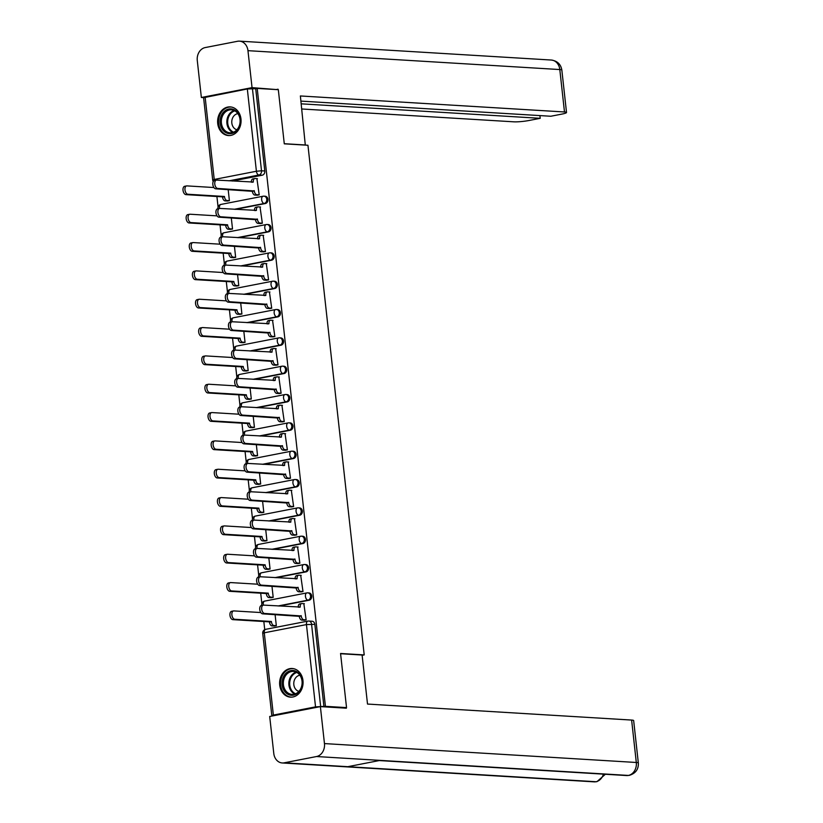 <?xml version="1.0" encoding="UTF-8"?>
<svg xmlns="http://www.w3.org/2000/svg" width="823" height="823" viewBox="0 0 823 823"><rect width="100%" height="100%" fill="white"/><g stroke="black" fill="none" stroke-linecap="round" stroke-linejoin="round"><path stroke-width="1.23" d="M235.378 209.371L265.345 203.538A3.683 3.004 -86.5 0 0 267.928 199.32A3.683 3.004 -86.5 0 0 265.171 196.234L263.998 196.162A3.683 3.004 93.5 0 1 266.755 199.259A3.683 3.004 93.5 0 1 264.183 203.466L234.216 209.299M238.516 237.703L268.473 231.87A3.683 3.004 -86.5 0 0 271.055 227.662A3.683 3.004 -86.5 0 0 268.298 224.566L267.125 224.494A3.683 3.004 93.5 0 1 269.893 227.59A3.683 3.004 93.5 0 1 267.31 231.798L237.343 237.631M241.643 266.035L271.6 260.202A3.683 3.004 -86.5 0 0 274.182 255.994A3.683 3.004 -86.5 0 0 271.425 252.898L270.253 252.826A3.683 3.004 93.5 0 1 273.02 255.922A3.683 3.004 93.5 0 1 270.438 260.14L240.47 265.963M244.77 294.367L274.728 288.544A3.683 3.004 -86.5 0 0 277.31 284.326A3.683 3.004 -86.5 0 0 274.553 281.229L273.39 281.168A3.683 3.004 93.5 0 1 276.147 284.254A3.683 3.004 93.5 0 1 273.565 288.472L243.598 294.305M247.898 322.709L277.855 316.876A3.683 3.004 -86.5 0 0 280.437 312.658A3.683 3.004 -86.5 0 0 277.68 309.571L276.518 309.499A3.683 3.004 93.5 0 1 279.275 312.596A3.683 3.004 93.5 0 1 276.693 316.804L246.725 322.637M251.025 351.04L280.982 345.207A3.683 3.004 -86.5 0 0 283.565 341A3.683 3.004 -86.5 0 0 280.808 337.903L279.645 337.831A3.683 3.004 93.5 0 1 282.402 340.928A3.683 3.004 93.5 0 1 279.82 345.135L249.853 350.968M254.153 379.372L284.11 373.539A3.683 3.004 -86.5 0 0 286.692 369.332A3.683 3.004 -86.5 0 0 283.935 366.235L282.773 366.163A3.683 3.004 93.5 0 1 285.53 369.26A3.683 3.004 93.5 0 1 282.947 373.477L252.98 379.3M257.28 407.704L287.248 401.881A3.683 3.004 -86.5 0 0 289.819 397.663A3.683 3.004 -86.5 0 0 287.062 394.567L285.9 394.505A3.683 3.004 93.5 0 1 288.657 397.591A3.683 3.004 93.5 0 1 286.075 401.809L256.118 407.642M260.407 436.046L290.375 430.213A3.683 3.004 -86.5 0 0 292.947 425.995A3.683 3.004 -86.5 0 0 290.19 422.909L289.027 422.837A3.683 3.004 93.5 0 1 291.784 425.933A3.683 3.004 93.5 0 1 289.202 430.141L259.245 435.974M263.535 464.378L293.502 458.545A3.683 3.004 -86.5 0 0 296.074 454.337A3.683 3.004 -86.5 0 0 293.317 451.241L292.155 451.169A3.683 3.004 93.5 0 1 294.912 454.265A3.683 3.004 93.5 0 1 292.33 458.473L262.372 464.306M266.662 492.71L296.63 486.877A3.683 3.004 -86.5 0 0 299.212 482.669A3.683 3.004 -86.5 0 0 296.445 479.572L295.282 479.5A3.683 3.004 93.5 0 1 298.039 482.597A3.683 3.004 93.5 0 1 295.457 486.815L265.5 492.638M269.79 521.041L299.757 515.219A3.683 3.004 -86.5 0 0 302.339 511.001A3.683 3.004 -86.5 0 0 299.572 507.904L298.41 507.842A3.683 3.004 93.5 0 1 301.167 510.929A3.683 3.004 93.5 0 1 298.584 515.147L268.627 520.98M272.917 549.383L302.885 543.55A3.683 3.004 -86.5 0 0 305.467 539.332A3.683 3.004 -86.5 0 0 302.71 536.246L301.537 536.174A3.683 3.004 93.5 0 1 304.294 539.271A3.683 3.004 93.5 0 1 301.712 543.478L271.755 549.311M276.044 577.715L306.012 571.882A3.683 3.004 -86.5 0 0 308.594 567.675A3.683 3.004 -86.5 0 0 305.837 564.578L304.664 564.506A3.683 3.004 93.5 0 1 307.421 567.603A3.683 3.004 93.5 0 1 304.849 571.81L274.882 577.643M279.172 606.047L309.139 600.214A3.683 3.004 -86.5 0 0 311.722 596.006A3.683 3.004 -86.5 0 0 308.964 592.91L307.792 592.838A3.683 3.004 93.5 0 1 310.549 595.934A3.683 3.004 93.5 0 1 307.977 600.142L278.009 605.975M279.717 685.086A14.351 11.717 -86.5 0 0 290.468 697.153A14.351 11.717 -86.5 0 0 302.967 680.559A14.351 11.717 -86.5 0 0 292.206 668.492A14.351 11.717 -86.5 0 0 279.717 685.086M217.714 123.481A14.351 11.717 -86.5 0 0 228.475 135.548A14.351 11.717 -86.5 0 0 240.964 118.965A14.351 11.717 -86.5 0 0 230.203 106.897A14.351 11.717 -86.5 0 0 217.714 123.481M216.912 196.502L218.064 206.984M220.039 224.844L221.192 235.316M223.167 253.175L224.329 263.658M226.294 281.507L227.457 291.99M229.422 309.839L230.584 320.322M232.549 338.181L233.711 348.654M235.676 366.513L236.839 376.996M238.804 394.845L239.966 405.328M241.941 423.176L243.094 433.659M245.069 451.518L246.221 461.991M248.196 479.85L249.348 490.333M251.324 508.182L252.476 518.665M254.451 536.514L255.603 546.997M257.578 564.856L258.731 575.328M260.706 593.188L261.858 603.67M263.833 621.519L264.728 629.646M205.143 97.176L214.227 179.455L212.684 179.98L203.6 97.711L247.322 88.966L255.716 88.709L264.8 170.989A3.683 3.004 93.5 0 1 262.218 175.206L232.251 181.039M346.534 707.605L340.557 653.483L364.208 654.913L307.946 145.26L284.285 143.83L278.318 89.697L257.208 88.421L325.424 706.329L346.534 707.605L344.189 708.058M255.716 88.709L257.208 88.421M325.424 706.329L315.538 706.875L273.359 715.074L271.816 715.609L273.092 715.825M303.882 620.213L306.135 619.914L303.831 603.66M270.942 597.683L273.195 597.375L271.971 586.264M300.755 591.881L303.008 591.572L300.704 575.328M267.814 569.351L270.067 569.043L268.843 557.922M297.628 563.549L299.881 563.241L297.576 546.997M264.687 541.02L266.94 540.711L265.716 529.59M294.5 535.217L296.753 534.909L294.449 518.665M261.56 512.678L263.813 512.379L262.588 501.258M291.373 506.886L293.626 506.577L291.321 490.323M258.432 484.346L260.685 484.037L259.461 472.927M288.245 478.544L290.498 478.245L288.194 461.991M255.305 456.014L257.558 455.705L256.334 444.585M285.118 450.212L287.371 449.903L285.056 433.659M252.177 427.682L254.43 427.374L253.196 416.253M281.991 421.88L284.244 421.571L281.929 405.328M249.05 399.34L251.303 399.042L250.069 387.921M278.863 393.548L281.116 393.24L278.802 376.985M245.923 371.008L248.176 370.7L246.941 359.589M275.736 365.206L277.989 364.908L275.674 348.654M242.795 342.677L245.048 342.368L243.814 331.247M272.608 336.874L274.851 336.566L272.547 320.322M239.668 314.345L241.911 314.036L240.686 302.915M269.481 308.543L271.724 308.234L269.419 291.99M236.54 286.003L238.783 285.704L237.559 274.584M266.354 280.211L268.596 279.902L266.292 263.648M233.413 257.671L235.656 257.373L234.432 246.252M263.226 251.869L265.469 251.571L263.165 235.316M230.286 229.339L232.528 229.031L231.304 217.92M260.089 223.537L262.342 223.228L260.037 206.984M227.148 201.007L229.401 200.699L228.177 189.578M256.961 195.205L259.214 194.897L256.91 178.653M362.13 655.314L364.208 654.913M274.08 626.015L276.322 625.717L275.098 614.596M323.933 706.618L314.849 624.338A3.683 3.004 -86.5 0 0 312.092 621.242L308.8 621.046A3.683 3.004 93.5 0 1 311.557 624.143L320.641 706.422M304.345 603.691L301.969 603.547A3.683 2.078 79 0 0 301.66 603.568A3.683 2.078 79 0 0 300.241 607.055L263.679 605.111A4.228 2.387 79 0 0 263.329 605.131A4.228 2.387 79 0 0 261.745 609.442A4.228 2.387 79 0 0 264.605 613.464L301.228 615.954A3.683 2.078 79 0 0 303.749 619.719L301.815 620.089A3.683 2.078 -101 0 1 299.294 616.334L262.671 613.845A4.228 2.387 -101 0 1 259.801 609.822A4.228 2.387 -101 0 1 261.395 605.512L263.329 605.131M304.407 620.254L301.815 620.089M298.286 607.209A3.683 2.078 -101 0 1 299.726 603.948A3.683 2.078 -101 0 1 300.025 603.928M306.135 619.863L303.749 619.719M301.197 615.686L299.263 616.057M274.594 626.046L272.001 625.892A3.683 2.078 -101 0 1 269.481 622.137L271.415 621.756A3.683 2.078 79 0 0 273.936 625.521L276.322 625.665M260.829 612.549L233.866 610.913A4.228 2.387 79 0 0 233.526 610.933A4.228 2.387 79 0 0 231.932 615.244A4.228 2.387 79 0 0 234.792 619.266L271.384 621.478M269.45 621.859L232.858 619.647A4.228 2.387 -101 0 1 229.998 615.625A4.228 2.387 -101 0 1 231.582 611.314L233.526 610.933M301.218 575.359L298.842 575.215A3.683 2.078 79 0 0 298.533 575.236A3.683 2.078 79 0 0 297.113 578.723L260.552 576.779A4.228 2.387 79 0 0 260.202 576.8A4.228 2.387 79 0 0 258.617 581.11A4.228 2.387 79 0 0 261.477 585.132L298.101 587.622A3.683 2.078 79 0 0 300.621 591.377L298.687 591.758A3.683 2.078 -101 0 1 296.167 587.992L259.533 585.503A4.228 2.387 -101 0 1 256.673 581.48A4.228 2.387 -101 0 1 258.268 577.17L260.202 576.8A3.683 2.078 79 0 1 260.14 576.265A3.683 2.078 79 0 1 261.56 572.777A3.683 3.683 0 0 0 258.648 577.098M301.28 591.912L298.687 591.758M295.159 578.867A3.683 2.078 -101 0 1 296.599 575.616A3.683 2.078 -101 0 1 296.897 575.596M303.008 591.521L300.621 591.377M298.07 587.344L296.136 587.725M298.091 547.028L295.714 546.884A3.683 2.078 79 0 0 295.406 546.904A3.683 2.078 79 0 0 293.986 550.381L257.424 548.437A4.228 2.387 79 0 0 257.074 548.468A4.228 2.387 79 0 0 255.49 552.778A4.228 2.387 79 0 0 258.35 556.801L294.973 559.29A3.683 2.078 79 0 0 297.494 563.045L295.56 563.426A3.683 2.078 -101 0 1 293.029 559.661L256.406 557.171A4.228 2.387 -101 0 1 253.546 553.149A4.228 2.387 -101 0 1 255.14 548.838L257.074 548.468A3.683 2.078 79 0 1 257.013 547.923A3.683 2.078 79 0 1 258.432 544.445A3.683 3.683 0 0 0 255.521 548.766M298.152 563.58L295.56 563.426M292.031 550.536A3.683 2.078 -101 0 1 293.472 547.274A3.683 2.078 -101 0 1 293.77 547.254M299.87 563.189L297.494 563.045M294.943 559.012L293.009 559.393M340.578 653.719L362.099 655.026L367.511 704.066L631.622 720.063A11.038 1.317 -6.3 0 1 633.659 720.588L638.339 763.003A11.038 1.317 -6.3 0 0 636.302 762.479L631.622 720.063M284.182 762.828L347.82 766.686L380.164 760.39L316.526 756.532L284.182 762.828A11.316 9.238 -86.5 0 1 282.258 762.962A11.316 9.238 -86.5 0 1 273.781 753.446L269.697 716.483L320.384 706.618L346.37 708.192L346.308 707.646M316.526 756.532A11.316 9.238 -86.5 0 0 324.457 743.581L320.384 706.618M379.29 760.565L626.529 775.544A11.316 9.238 -86.5 0 0 628.371 775.431L629.276 775.369C635.613 773.425 638.638 769.299 638.339 763.003M282.258 762.962L594.103 781.85A11.316 9.238 -86.5 0 0 596.027 781.727L596.963 781.655L605.368 774.258M305.302 145.105L300.374 95.962L564.485 111.969L559.805 69.554L247.96 50.666L252.044 87.629L278.081 89.686M284.274 143.706L305.786 145.002M301.815 108.986L513.809 121.825A11.038 1.317 173.7 0 0 529.117 120.477L540.217 118.317L301.249 103.832M247.96 50.666A11.316 9.238 -86.5 0 0 239.483 41.15A11.316 9.238 -86.5 0 0 237.559 41.273L205.215 47.569A11.316 9.238 -86.5 0 0 197.283 60.521L201.357 97.484L252.044 87.629M300.94 101.116L550.803 116.249L561.914 114.088A11.038 1.317 173.7 0 0 566.522 112.494A11.038 1.317 173.7 0 0 564.485 111.969M539.919 115.59L540.217 118.317M276.127 89.573L278.03 89.203M201.357 97.484L203.651 97.628M293.544 695.137A12.427 10.143 93.5 0 1 282.124 684.829A12.427 10.143 93.5 0 1 290.838 670.611A12.427 10.143 93.5 0 1 302.247 680.919A12.427 10.143 93.5 0 1 293.544 695.137M291.465 671.558A11.501 9.392 -86.5 0 0 283.328 683.532A11.501 9.392 -86.5 0 0 292.021 694.386A11.501 9.392 -86.5 0 0 293.976 694.252A11.501 9.392 -86.5 0 0 302.113 682.277A11.501 9.392 -86.5 0 0 293.42 671.424A11.501 9.392 -86.5 0 0 291.465 671.558M299.881 675.241A8.189 6.687 -86.5 0 0 299.572 675.292A8.189 6.687 -86.5 0 0 293.78 683.162A8.189 6.687 -86.5 0 0 298.903 691.382M293.657 668.688A14.258 11.645 -86.5 0 0 293.05 668.636A14.258 11.645 -86.5 0 0 290.632 668.801A14.258 11.645 -86.5 0 0 280.54 683.646A14.258 11.645 -86.5 0 0 291.332 697.112A14.258 11.645 -86.5 0 0 291.939 697.132M231.541 133.532A12.427 10.143 93.5 0 1 220.122 123.234A12.427 10.143 93.5 0 1 228.835 109.017A12.427 10.143 93.5 0 1 240.254 119.314A12.427 10.143 93.5 0 1 231.541 133.532M229.463 109.953A11.501 9.392 -86.5 0 0 221.325 121.927A11.501 9.392 -86.5 0 0 230.018 132.791A11.501 9.392 -86.5 0 0 231.973 132.657A11.501 9.392 -86.5 0 0 240.11 120.683A11.501 9.392 -86.5 0 0 231.417 109.819A11.501 9.392 -86.5 0 0 229.463 109.953M237.878 113.646A8.189 6.687 -86.5 0 0 237.569 113.687A8.189 6.687 -86.5 0 0 231.777 121.557A8.189 6.687 -86.5 0 0 236.901 129.777M231.654 107.093A14.258 11.645 -86.5 0 0 231.047 107.031A14.258 11.645 -86.5 0 0 228.629 107.196A14.258 11.645 -86.5 0 0 218.537 122.051A14.258 11.645 -86.5 0 0 229.329 135.507A14.258 11.645 -86.5 0 0 229.936 135.528M271.467 597.714L268.874 597.56A3.683 2.078 -101 0 1 266.354 593.795L268.288 593.424A3.683 2.078 79 0 0 270.808 597.179L273.195 597.323M257.702 584.207L230.738 582.581A4.228 2.387 79 0 0 230.399 582.602A4.228 2.387 79 0 0 228.804 586.912A4.228 2.387 79 0 0 231.664 590.935L268.257 593.146M266.323 593.527L229.73 591.305A4.228 2.387 -101 0 1 226.86 587.283A4.228 2.387 -101 0 1 228.455 582.972L230.399 582.602M268.339 569.382L265.747 569.228A3.683 2.078 -101 0 1 263.226 565.463L265.16 565.082A3.683 2.078 79 0 0 267.681 568.847L270.067 568.991M254.574 555.875L227.611 554.239A4.228 2.387 79 0 0 227.261 554.26A4.228 2.387 79 0 0 225.677 558.57A4.228 2.387 79 0 0 228.537 562.593L265.129 564.815M263.195 565.195L226.603 562.973A4.228 2.387 -101 0 1 223.733 558.951A4.228 2.387 -101 0 1 225.327 554.64L227.261 554.26M294.963 518.696L292.577 518.552A3.683 2.078 79 0 0 292.278 518.562A3.683 2.078 79 0 0 290.858 522.049L254.297 520.105A4.228 2.387 79 0 0 253.947 520.126A4.228 2.387 79 0 0 252.363 524.436A4.228 2.387 79 0 0 255.223 528.459L291.846 530.948A3.683 2.078 79 0 0 294.367 534.713L292.432 535.094A3.683 2.078 -101 0 1 289.902 531.329L253.278 528.839A4.228 2.387 -101 0 1 250.418 524.817A4.228 2.387 -101 0 1 252.013 520.506L253.947 520.126A3.683 2.078 79 0 1 253.885 519.591A3.683 2.078 79 0 1 255.305 516.103A3.683 3.683 0 0 0 252.394 520.434M295.015 535.248L292.432 535.094M288.904 522.204A3.683 2.078 -101 0 1 290.344 518.943A3.683 2.078 -101 0 1 290.642 518.922M296.743 534.857L294.367 534.713M291.815 530.681L289.871 531.051M291.836 490.354L289.449 490.21A3.683 2.078 79 0 0 289.151 490.23A3.683 2.078 79 0 0 287.731 493.718L251.169 491.773A4.228 2.387 79 0 0 250.82 491.794A4.228 2.387 79 0 0 249.235 496.104A4.228 2.387 79 0 0 252.095 500.127L288.719 502.616A3.683 2.078 79 0 0 291.239 506.382L289.305 506.752A3.683 2.078 -101 0 1 286.774 502.997L250.151 500.507A4.228 2.387 -101 0 1 247.291 496.485A4.228 2.387 -101 0 1 248.885 492.175L250.82 491.794M291.887 506.917L289.305 506.752M285.776 493.872A3.683 2.078 -101 0 1 287.217 490.611A3.683 2.078 -101 0 1 287.515 490.59M293.616 506.526L291.239 506.382M288.688 502.349L286.743 502.719M288.708 462.022L286.322 461.878A3.683 2.078 79 0 0 286.023 461.898A3.683 2.078 79 0 0 284.604 465.386L248.042 463.442A4.228 2.387 79 0 0 247.692 463.462A4.228 2.387 79 0 0 246.098 467.773A4.228 2.387 79 0 0 248.968 471.795L285.591 474.285A3.683 2.078 79 0 0 288.112 478.04L286.167 478.42A3.683 2.078 -101 0 1 283.647 474.655L247.023 472.165A4.228 2.387 -101 0 1 244.164 468.143A4.228 2.387 -101 0 1 245.758 463.833L247.692 463.462M288.76 478.575L286.167 478.42M282.649 465.53A3.683 2.078 -101 0 1 284.089 462.279A3.683 2.078 -101 0 1 284.388 462.259M290.488 478.184L288.112 478.04M285.56 474.007L283.616 474.387M265.212 541.05L262.619 540.886A3.683 2.078 -101 0 1 260.099 537.131L262.033 536.75A3.683 2.078 79 0 0 264.553 540.516L266.93 540.66M251.447 527.543L224.484 525.907A4.228 2.387 79 0 0 224.134 525.928A4.228 2.387 79 0 0 222.549 530.238A4.228 2.387 79 0 0 225.409 534.261L262.002 536.483M260.068 536.853L223.465 534.641A4.228 2.387 -101 0 1 220.605 530.619A4.228 2.387 -101 0 1 222.2 526.309L224.134 525.928M262.074 512.708L259.492 512.554A3.683 2.078 -101 0 1 256.961 508.799L258.906 508.419A3.683 2.078 79 0 0 261.426 512.184L263.802 512.328M248.309 499.211L221.356 497.576A4.228 2.387 79 0 0 221.006 497.596A4.228 2.387 79 0 0 219.422 501.907A4.228 2.387 79 0 0 222.282 505.929L258.875 508.141M256.941 508.521L220.338 506.31A4.228 2.387 -101 0 1 217.478 502.287A4.228 2.387 -101 0 1 219.072 497.977L221.006 497.596M258.947 484.377L256.365 484.222A3.683 2.078 -101 0 1 253.834 480.457L255.778 480.087A3.683 2.078 79 0 0 258.299 483.842L260.675 483.986M245.182 470.869L218.229 469.244A4.228 2.387 79 0 0 217.879 469.264A4.228 2.387 79 0 0 216.295 473.575A4.228 2.387 79 0 0 219.155 477.597L255.747 479.809M253.803 480.19L217.21 477.968A4.228 2.387 -101 0 1 214.35 473.945A4.228 2.387 -101 0 1 215.945 469.635L217.879 469.264M285.581 433.69L283.194 433.546A3.683 2.078 79 0 0 282.896 433.567A3.683 2.078 79 0 0 281.476 437.044L244.915 435.1A4.228 2.387 79 0 0 244.565 435.13A4.228 2.387 79 0 0 242.97 439.441A4.228 2.387 79 0 0 245.83 443.463L282.464 445.953A3.683 2.078 79 0 0 284.984 449.708L283.04 450.088A3.683 2.078 -101 0 1 280.52 446.323L243.896 443.834A4.228 2.387 -101 0 1 241.036 439.811A4.228 2.387 -101 0 1 242.631 435.501L244.565 435.13A3.683 2.078 79 0 1 244.493 434.585A3.683 2.078 79 0 1 245.912 431.108A3.683 3.683 0 0 0 243.011 435.429M285.632 450.243L283.04 450.088M279.522 437.198A3.683 2.078 -101 0 1 280.962 433.937A3.683 2.078 -101 0 1 281.26 433.916M287.361 449.852L284.984 449.708M282.433 445.675L280.489 446.056M255.819 456.045L253.227 455.891A3.683 2.078 -101 0 1 250.706 452.125L252.651 451.745A3.683 2.078 79 0 0 255.171 455.51L257.548 455.654M242.055 442.537L215.101 440.902A4.228 2.387 79 0 0 214.752 440.933A4.228 2.387 79 0 0 213.157 445.233A4.228 2.387 79 0 0 216.027 449.255L252.62 451.477M250.676 451.858L214.083 449.636A4.228 2.387 -101 0 1 211.223 445.613A4.228 2.387 -101 0 1 212.818 441.303L214.752 440.933M282.454 405.358L280.067 405.214A3.683 2.078 79 0 0 279.769 405.225A3.683 2.078 79 0 0 278.349 408.712L241.787 406.768A4.228 2.387 79 0 0 241.437 406.788A4.228 2.387 79 0 0 239.843 411.099A4.228 2.387 79 0 0 242.703 415.121L279.326 417.611A3.683 2.078 79 0 0 281.857 421.376L279.913 421.757A3.683 2.078 -101 0 1 277.392 417.991L240.769 415.502A4.228 2.387 -101 0 1 237.909 411.479A4.228 2.387 -101 0 1 239.503 407.169L241.437 406.788A3.683 2.078 79 0 1 241.365 406.253A3.683 2.078 79 0 1 242.785 402.766A3.683 3.683 0 0 0 239.884 407.097M282.505 421.911L279.913 421.757M276.394 408.866A3.683 2.078 -101 0 1 277.824 405.605A3.683 2.078 -101 0 1 278.133 405.585M284.233 421.52L281.857 421.376M279.306 417.343L277.361 417.714M252.692 427.713L250.099 427.549A3.683 2.078 -101 0 1 247.579 423.794L249.523 423.413A3.683 2.078 79 0 0 252.044 427.178L254.42 427.322M238.927 414.206L211.974 412.57A4.228 2.387 79 0 0 211.624 412.59A4.228 2.387 79 0 0 210.03 416.901A4.228 2.387 79 0 0 212.9 420.923L249.492 423.145M247.548 423.516L210.955 421.304A4.228 2.387 -101 0 1 208.096 417.282A4.228 2.387 -101 0 1 209.69 412.971L211.624 412.59M279.326 377.016L276.94 376.872A3.683 2.078 79 0 0 276.641 376.893A3.683 2.078 79 0 0 275.221 380.38L238.66 378.436A4.228 2.387 79 0 0 238.31 378.457A4.228 2.387 79 0 0 236.715 382.767A4.228 2.387 79 0 0 239.575 386.789L276.199 389.279A3.683 2.078 79 0 0 278.73 393.044L276.785 393.415A3.683 2.078 -101 0 1 274.265 389.66L237.641 387.17A4.228 2.387 -101 0 1 234.781 383.148A4.228 2.387 -101 0 1 236.376 378.837L238.31 378.457A3.683 2.078 79 0 1 238.238 377.922A3.683 2.078 79 0 1 239.658 374.434A3.683 3.683 0 0 0 236.757 378.765M279.378 393.579L276.785 393.415M273.267 380.535A3.683 2.078 -101 0 1 274.697 377.273A3.683 2.078 -101 0 1 275.005 377.253M281.106 393.188L278.73 393.044M276.168 389.012L274.234 389.382M249.564 399.371L246.972 399.217A3.683 2.078 -101 0 1 244.452 395.462L246.396 395.081A3.683 2.078 79 0 0 248.916 398.846L251.293 398.99M235.8 385.874L208.847 384.238A4.228 2.387 79 0 0 208.497 384.259A4.228 2.387 79 0 0 206.902 388.569A4.228 2.387 79 0 0 209.762 392.592L246.365 394.803M244.421 395.184L207.828 392.972A4.228 2.387 -101 0 1 204.968 388.95A4.228 2.387 -101 0 1 206.563 384.639L208.497 384.259M276.189 348.685L273.812 348.541A3.683 2.078 79 0 0 273.514 348.561A3.683 2.078 79 0 0 272.094 352.049L235.532 350.104A4.228 2.387 79 0 0 235.183 350.125A4.228 2.387 79 0 0 233.588 354.435A4.228 2.387 79 0 0 236.448 358.458L273.071 360.947A3.683 2.078 79 0 0 275.602 364.702L273.658 365.083A3.683 2.078 -101 0 1 271.137 361.318L234.514 358.838A4.228 2.387 -101 0 1 231.654 354.806A4.228 2.387 -101 0 1 233.238 350.505L235.183 350.125A3.683 2.078 79 0 1 235.111 349.59A3.683 2.078 79 0 1 236.53 346.102A3.683 3.683 0 0 0 233.619 350.423M276.25 365.237L273.658 365.083M270.129 352.193A3.683 2.078 -101 0 1 271.569 348.942A3.683 2.078 -101 0 1 271.878 348.921M277.979 364.846L275.602 364.702M273.041 360.669L271.106 361.05M246.437 371.039L243.845 370.885A3.683 2.078 -101 0 1 241.324 367.12L243.258 366.749A3.683 2.078 79 0 0 245.789 370.504L248.165 370.648M232.672 357.532L205.719 355.906A4.228 2.387 79 0 0 205.369 355.927A4.228 2.387 79 0 0 203.775 360.237A4.228 2.387 79 0 0 206.635 364.26L243.238 366.472M241.293 366.852L204.701 364.63A4.228 2.387 -101 0 1 201.841 360.608A4.228 2.387 -101 0 1 203.435 356.297L205.369 355.927M273.061 320.353L270.685 320.209A3.683 2.078 79 0 0 270.386 320.229A3.683 2.078 79 0 0 268.967 323.706L232.405 321.762A4.228 2.387 79 0 0 232.055 321.793A4.228 2.387 79 0 0 230.461 326.103A4.228 2.387 79 0 0 233.321 330.126L269.944 332.615A3.683 2.078 79 0 0 272.464 336.37L270.53 336.751A3.683 2.078 -101 0 1 268.01 332.986L231.386 330.496A4.228 2.387 -101 0 1 228.527 326.474A4.228 2.387 -101 0 1 230.111 322.163L232.055 321.793M273.123 336.905L270.53 336.751M267.002 323.861A3.683 2.078 -101 0 1 268.442 320.6A3.683 2.078 -101 0 1 268.751 320.589M274.851 336.514L272.464 336.37M269.913 332.338L267.979 332.718M243.31 342.707L240.717 342.553A3.683 2.078 -101 0 1 238.197 338.788L240.131 338.407A3.683 2.078 79 0 0 242.662 342.173L245.038 342.317M229.545 329.2L202.592 327.564A4.228 2.387 79 0 0 202.242 327.595A4.228 2.387 79 0 0 200.647 331.906A4.228 2.387 79 0 0 203.507 335.928L240.1 338.14M238.166 338.52L201.573 336.298A4.228 2.387 -101 0 1 198.713 332.276A4.228 2.387 -101 0 1 200.308 327.966L202.242 327.595M269.934 292.021L267.557 291.877A3.683 2.078 79 0 0 267.259 291.898A3.683 2.078 79 0 0 265.839 295.375L229.267 293.43A4.228 2.387 79 0 0 228.928 293.451A4.228 2.387 79 0 0 227.333 297.761A4.228 2.387 79 0 0 230.193 301.784L266.817 304.273A3.683 2.078 79 0 0 269.337 308.039L267.403 308.419A3.683 2.078 -101 0 1 264.883 304.654L228.259 302.164A4.228 2.387 -101 0 1 225.399 298.142A4.228 2.387 -101 0 1 226.983 293.832L228.928 293.451A3.683 2.078 79 0 1 228.856 292.916A3.683 2.078 79 0 1 230.275 289.429A3.683 3.683 0 0 0 227.364 293.76M269.995 308.574L267.403 308.419M263.874 295.529A3.683 2.078 -101 0 1 265.315 292.268A3.683 2.078 -101 0 1 265.623 292.247M271.724 308.183L269.337 308.039M266.786 304.006L264.852 304.387M240.182 314.376L237.59 314.221A3.683 2.078 -101 0 1 235.069 310.456L237.003 310.076A3.683 2.078 79 0 0 239.524 313.841L241.911 313.985M226.418 300.868L199.464 299.233A4.228 2.387 79 0 0 199.115 299.253A4.228 2.387 79 0 0 197.52 303.564A4.228 2.387 79 0 0 200.38 307.586L236.973 309.808M235.039 310.178L198.446 307.967A4.228 2.387 -101 0 1 195.586 303.944A4.228 2.387 -101 0 1 197.17 299.634L199.115 299.253M266.806 263.679L264.43 263.535A3.683 2.078 79 0 0 264.121 263.555A3.683 2.078 79 0 0 262.712 267.043L226.14 265.099A4.228 2.387 79 0 0 225.8 265.119A4.228 2.387 79 0 0 224.206 269.43A4.228 2.387 79 0 0 227.066 273.452L263.689 275.942A3.683 2.078 79 0 0 266.21 279.707L264.276 280.077A3.683 2.078 -101 0 1 261.755 276.322L225.132 273.833A4.228 2.387 -101 0 1 222.272 269.81A4.228 2.387 -101 0 1 223.856 265.5L225.8 265.119A3.683 2.078 79 0 1 225.728 264.584A3.683 2.078 79 0 1 227.148 261.097A3.683 3.683 0 0 0 224.237 265.428M266.868 280.242L264.276 280.077M260.747 267.197A3.683 2.078 -101 0 1 262.187 263.936A3.683 2.078 -101 0 1 262.486 263.916M268.596 279.851L266.21 279.707M263.658 275.674L261.724 276.044M237.055 286.044L234.462 285.879A3.683 2.078 -101 0 1 231.942 282.124L233.876 281.744A3.683 2.078 79 0 0 236.396 285.509L238.783 285.653M223.29 272.536L196.337 270.901A4.228 2.387 79 0 0 195.987 270.921A4.228 2.387 79 0 0 194.393 275.232A4.228 2.387 79 0 0 197.253 279.254L233.845 281.476M231.911 281.847L195.318 279.635A4.228 2.387 -101 0 1 192.459 275.612A4.228 2.387 -101 0 1 194.043 271.302L195.987 270.921M263.679 235.347L261.303 235.203A3.683 2.078 79 0 0 260.994 235.224A3.683 2.078 79 0 0 259.584 238.711L223.012 236.767A4.228 2.387 79 0 0 222.673 236.787A4.228 2.387 79 0 0 221.078 241.098A4.228 2.387 79 0 0 223.938 245.12L260.562 247.61A3.683 2.078 79 0 0 263.082 251.365L261.148 251.745A3.683 2.078 -101 0 1 258.628 247.99L222.004 245.501A4.228 2.387 -101 0 1 219.144 241.478A4.228 2.387 -101 0 1 220.729 237.168L222.673 236.787A3.683 2.078 79 0 1 222.601 236.252A3.683 2.078 79 0 1 224.021 232.765A3.683 3.683 0 0 0 221.109 237.086M263.741 251.9L261.148 251.745M257.62 238.865A3.683 2.078 -101 0 1 259.06 235.604A3.683 2.078 -101 0 1 259.358 235.584M265.469 251.509L263.082 251.365M260.531 247.332L258.597 247.713M233.927 257.702L231.335 257.548A3.683 2.078 -101 0 1 228.815 253.782L230.749 253.412A3.683 2.078 79 0 0 233.269 257.167L235.656 257.311M220.163 244.194L193.199 242.569A4.228 2.387 79 0 0 192.86 242.59A4.228 2.387 79 0 0 191.265 246.9A4.228 2.387 79 0 0 194.125 250.922L230.718 253.134M228.784 253.515L192.191 251.293A4.228 2.387 -101 0 1 189.331 247.27A4.228 2.387 -101 0 1 190.915 242.96L192.86 242.59M260.552 207.015L258.175 206.871A3.683 2.078 79 0 0 257.866 206.892A3.683 2.078 79 0 0 256.447 210.379L219.885 208.435A4.228 2.387 79 0 0 219.546 208.456A4.228 2.387 79 0 0 217.951 212.766A4.228 2.387 79 0 0 220.811 216.788L257.434 219.278A3.683 2.078 79 0 0 259.955 223.033L258.021 223.414A3.683 2.078 -101 0 1 255.5 219.648L218.877 217.159A4.228 2.387 -101 0 1 216.007 213.136A4.228 2.387 -101 0 1 217.601 208.826L219.546 208.456M260.613 223.568L258.021 223.414M254.492 210.523A3.683 2.078 -101 0 1 255.932 207.262A3.683 2.078 -101 0 1 256.231 207.252M262.342 223.177L259.955 223.033M257.404 219L255.469 219.381M230.8 229.37L228.208 229.216A3.683 2.078 -101 0 1 225.687 225.451L227.621 225.08A3.683 2.078 79 0 0 230.142 228.835L232.528 228.979M217.035 215.863L190.072 214.227A4.228 2.387 79 0 0 189.732 214.258A4.228 2.387 79 0 0 188.138 218.568A4.228 2.387 79 0 0 190.998 222.591L227.59 224.802M225.656 225.183L189.064 222.961A4.228 2.387 -101 0 1 186.204 218.939A4.228 2.387 -101 0 1 187.788 214.628L189.732 214.258M257.424 178.684L255.048 178.54A3.683 2.078 79 0 0 254.739 178.56A3.683 2.078 79 0 0 253.319 182.037L216.758 180.093A4.228 2.387 79 0 0 216.408 180.114A4.228 2.387 79 0 0 214.824 184.424A4.228 2.387 79 0 0 217.684 188.446L254.307 190.936A3.683 2.078 79 0 0 256.827 194.701L254.893 195.082A3.683 2.078 -101 0 1 252.373 191.317L215.739 188.827A4.228 2.387 -101 0 1 212.879 184.805A4.228 2.387 -101 0 1 214.474 180.494L216.408 180.114M257.486 195.236L254.893 195.082M251.365 182.192A3.683 2.078 -101 0 1 252.805 178.93A3.683 2.078 -101 0 1 253.103 178.91M259.214 194.845L256.827 194.701M254.276 190.669L252.342 191.049M227.673 201.038L225.08 200.884A3.683 2.078 -101 0 1 222.56 197.119L224.494 196.738A3.683 2.078 79 0 0 227.014 200.503L229.401 200.647M213.908 187.531L186.944 185.895A4.228 2.387 79 0 0 186.605 185.916A4.228 2.387 79 0 0 185.01 190.226A4.228 2.387 79 0 0 187.87 194.249L224.463 196.471M222.529 196.841L185.936 194.629A4.228 2.387 -101 0 1 183.066 190.607A4.228 2.387 -101 0 1 184.661 186.296L186.605 185.916M265.345 203.538L264.183 203.466A3.683 2.078 -101 0 1 261.652 199.711A3.683 2.078 79 0 1 263.072 196.224A3.683 2.078 79 0 1 263.381 196.203A3.683 3.004 93.5 0 1 263.998 196.162A3.683 3.683 0 0 0 263.072 196.224L220.893 204.433A3.683 2.078 79 0 0 219.474 207.91A3.683 2.078 79 0 0 219.556 208.445M268.473 231.87L267.31 231.798A3.683 2.078 -101 0 1 264.79 228.043A3.683 2.078 79 0 1 266.199 224.556A3.683 2.078 79 0 1 266.508 224.535A3.683 3.004 93.5 0 1 267.125 224.494A3.683 3.683 0 0 0 266.199 224.556L224.021 232.765A3.683 2.078 79 0 1 224.319 232.744M271.6 260.202L270.438 260.14A3.683 2.078 -101 0 1 267.917 256.375A3.683 2.078 79 0 1 269.327 252.887A3.683 2.078 79 0 1 269.635 252.867A3.683 3.004 93.5 0 1 270.253 252.826A3.683 3.683 0 0 0 269.327 252.887L227.148 261.097A3.683 2.078 79 0 1 227.446 261.076M274.728 288.544L273.565 288.472A3.683 2.078 -101 0 1 271.045 284.707A3.683 2.078 79 0 1 272.464 281.229A3.683 2.078 79 0 1 272.763 281.209A3.683 3.004 93.5 0 1 273.39 281.168A3.683 3.683 0 0 0 272.464 281.229L230.275 289.429A3.683 2.078 79 0 1 230.574 289.418M277.855 316.876L276.693 316.804A3.683 2.078 -101 0 1 274.172 313.038A3.683 2.078 79 0 1 275.592 309.561A3.683 2.078 79 0 1 275.89 309.541A3.683 3.004 93.5 0 1 276.518 309.499A3.683 3.683 0 0 0 275.592 309.561L233.403 317.771A3.683 2.078 79 0 0 231.983 321.248A3.683 2.078 79 0 0 232.065 321.783M280.982 345.207L279.82 345.135A3.683 2.078 -101 0 1 277.3 341.38A3.683 2.078 79 0 1 278.719 337.893A3.683 2.078 79 0 1 279.018 337.872A3.683 3.004 93.5 0 1 279.645 337.831A3.683 3.683 0 0 0 278.719 337.893L236.53 346.102A3.683 2.078 79 0 1 236.829 346.082M284.11 373.539L282.947 373.477A3.683 2.078 -101 0 1 280.427 369.712A3.683 2.078 79 0 1 281.847 366.225A3.683 2.078 79 0 1 282.145 366.204A3.683 3.004 93.5 0 1 282.773 366.163A3.683 3.683 0 0 0 281.847 366.225L239.658 374.434A3.683 2.078 79 0 1 239.966 374.414M287.248 401.881L286.075 401.809A3.683 2.078 -101 0 1 283.554 398.044A3.683 2.078 79 0 1 284.974 394.556A3.683 2.078 79 0 1 285.272 394.546A3.683 3.004 93.5 0 1 285.9 394.505A3.683 3.683 0 0 0 284.974 394.556L242.785 402.766A3.683 2.078 79 0 1 243.094 402.756M290.375 430.213L289.202 430.141A3.683 2.078 -101 0 1 286.682 426.376A3.683 2.078 79 0 1 288.101 422.899A3.683 2.078 79 0 1 288.4 422.878A3.683 3.004 93.5 0 1 289.027 422.837A3.683 3.683 0 0 0 288.101 422.899L245.912 431.108A3.683 2.078 79 0 1 246.221 431.087M293.502 458.545L292.33 458.473A3.683 2.078 -101 0 1 289.809 454.718A3.683 2.078 79 0 1 291.229 451.23A3.683 2.078 79 0 1 291.527 451.21A3.683 3.004 93.5 0 1 292.155 451.169A3.683 3.683 0 0 0 291.229 451.23L249.04 459.44A3.683 2.078 79 0 0 247.63 462.927A3.683 2.078 79 0 0 247.713 463.462M296.63 486.877L295.457 486.815A3.683 2.078 -101 0 1 292.937 483.05A3.683 2.078 79 0 1 294.356 479.562A3.683 2.078 79 0 1 294.655 479.542A3.683 3.004 93.5 0 1 295.282 479.5A3.683 3.683 0 0 0 294.356 479.562L252.167 487.772A3.683 2.078 79 0 0 250.758 491.259A3.683 2.078 79 0 0 250.84 491.794M299.757 515.219L298.584 515.147A3.683 2.078 -101 0 1 296.064 511.381A3.683 2.078 79 0 1 297.484 507.894A3.683 2.078 79 0 1 297.782 507.884A3.683 3.004 93.5 0 1 298.41 507.842A3.683 3.683 0 0 0 297.484 507.894L255.305 516.103A3.683 2.078 79 0 1 255.603 516.083M302.885 543.55L301.712 543.478A3.683 2.078 -101 0 1 299.191 539.713A3.683 2.078 79 0 1 300.611 536.236A3.683 2.078 79 0 1 300.92 536.215A3.683 3.004 93.5 0 1 301.537 536.174A3.683 3.683 0 0 0 300.611 536.236L258.432 544.445A3.683 2.078 79 0 1 258.731 544.425M306.012 571.882L304.849 571.81A3.683 2.078 -101 0 1 302.319 568.055A3.683 2.078 79 0 1 303.738 564.568A3.683 2.078 79 0 1 304.047 564.547A3.683 3.004 93.5 0 1 304.664 564.506A3.683 3.683 0 0 0 303.738 564.568L261.56 572.777A3.683 2.078 79 0 1 261.858 572.757M309.139 600.214L307.977 600.142A3.683 2.078 -101 0 1 305.446 596.387A3.683 2.078 79 0 1 306.866 592.899A3.683 2.078 79 0 1 307.174 592.879A3.683 3.004 93.5 0 1 307.792 592.838A3.683 3.683 0 0 0 306.866 592.899L264.687 601.109A3.683 2.078 79 0 0 263.267 604.596A3.683 2.078 79 0 0 263.35 605.131M262.218 175.206L258.926 175.001L228.969 180.834M214.433 180.504A3.683 2.078 79 0 1 214.227 179.455L256.406 171.246L247.322 88.966M315.538 706.875L306.454 624.595L264.276 632.805L273.359 715.074M264.985 601.088A3.683 2.078 79 0 0 264.687 601.109A3.683 3.683 0 0 0 261.776 605.44M252.476 487.751A3.683 2.078 79 0 0 252.167 487.772A3.683 3.683 0 0 0 249.266 492.103M249.348 459.419A3.683 2.078 79 0 0 249.04 459.44A3.683 3.683 0 0 0 246.139 463.761M233.701 317.75A3.683 2.078 79 0 0 233.403 317.771A3.683 3.683 0 0 0 230.491 322.091M221.192 204.413A3.683 2.078 79 0 0 220.893 204.433A3.683 3.683 0 0 0 217.982 208.754M308.183 621.087A3.683 3.004 93.5 0 1 308.8 621.046A3.683 3.683 0 0 0 307.874 621.108A3.683 2.078 -101 0 1 308.183 621.087M314.849 624.338L306.454 624.595A3.683 2.078 -101 0 1 307.874 621.108L265.695 629.317A3.683 2.078 -101 0 1 265.994 629.297M264.8 170.989L261.508 170.793A3.683 3.004 93.5 0 1 258.926 175.001A3.683 2.078 79 0 1 256.406 171.246L261.508 170.793L252.424 88.514M262.732 633.329L264.276 632.805A3.683 2.078 -101 0 1 265.695 629.317A3.683 3.683 0 0 0 262.732 633.329L271.816 715.609M300.241 607.055L299.181 607.261M301.228 615.954L299.294 616.334M264.605 613.464L262.671 613.845M269.481 622.137L271.415 621.756M272.001 625.892L273.936 625.521M232.858 619.647L234.792 619.266M297.113 578.723L296.054 578.929M298.101 587.622L296.167 587.992M261.477 585.132L259.533 585.503M293.986 550.381L292.926 550.587M294.973 559.29L293.029 559.661M258.35 556.801L256.406 557.171M324.457 743.581L636.302 762.479A11.316 9.238 -86.5 0 1 628.371 775.431L380.164 760.39M603.424 774.145A11.316 9.238 -86.5 0 1 596.027 781.727L347.82 766.686M566.522 112.494L561.842 70.089A11.038 1.317 -6.3 0 0 559.805 69.554A11.316 9.238 -86.5 0 0 551.328 60.038L239.483 41.15M294.819 694.046A11.501 9.392 93.5 0 1 288.873 682.668A11.501 9.392 93.5 0 1 296.146 672.103M296.856 672.463A11.121 9.084 -86.5 0 0 289.706 682.72A11.121 9.084 -86.5 0 0 295.57 693.768M232.816 132.441A11.501 9.392 93.5 0 1 226.87 121.074A11.501 9.392 93.5 0 1 234.144 110.498M234.853 110.858A11.121 9.084 -86.5 0 0 227.704 121.125A11.121 9.084 -86.5 0 0 233.567 132.174M266.354 593.795L268.288 593.424M268.874 597.56L270.808 597.179M229.73 591.305L231.664 590.935M263.226 565.463L265.16 565.082M265.747 569.228L267.681 568.847M226.603 562.973L228.537 562.593M290.858 522.049L289.799 522.255M291.846 530.948L289.902 531.329M255.223 528.459L253.278 528.839M287.731 493.718L286.671 493.923M288.719 502.616L286.774 502.997M252.095 500.127L250.151 500.507M284.604 465.386L283.544 465.592M285.591 474.285L283.647 474.655M248.968 471.795L247.023 472.165M260.099 537.131L262.033 536.75M262.619 540.886L264.553 540.516M223.465 534.641L225.409 534.261M256.961 508.799L258.906 508.419M259.492 512.554L261.426 512.184M220.338 506.31L222.282 505.929M253.834 480.457L255.778 480.087M256.365 484.222L258.299 483.842M217.21 477.968L219.155 477.597M281.476 437.044L280.417 437.25M282.464 445.953L280.52 446.323M245.83 443.463L243.896 443.834M250.706 452.125L252.651 451.745M253.227 455.891L255.171 455.51M214.083 449.636L216.027 449.255M278.349 408.712L277.289 408.918M279.326 417.611L277.392 417.991M242.703 415.121L240.769 415.502M247.579 423.794L249.523 423.413M250.099 427.549L252.044 427.178M210.955 421.304L212.9 420.923M275.221 380.38L274.162 380.586M276.199 389.279L274.265 389.66M239.575 386.789L237.641 387.17M244.452 395.462L246.396 395.081M246.972 399.217L248.916 398.846M207.828 392.972L209.762 392.592M272.094 352.049L271.034 352.254M273.071 360.947L271.137 361.318M236.448 358.458L234.514 358.838M241.324 367.12L243.258 366.749M243.845 370.885L245.789 370.504M204.701 364.63L206.635 364.26M268.967 323.706L267.907 323.923M269.944 332.615L268.01 332.986M233.321 330.126L231.386 330.496M238.197 338.788L240.131 338.407M240.717 342.553L242.662 342.173M201.573 336.298L203.507 335.928M265.839 295.375L264.78 295.58M266.817 304.273L264.883 304.654M230.193 301.784L228.259 302.164M235.069 310.456L237.003 310.076M237.59 314.221L239.524 313.841M198.446 307.967L200.38 307.586M262.712 267.043L261.652 267.249M263.689 275.942L261.755 276.322M227.066 273.452L225.132 273.833M231.942 282.124L233.876 281.744M234.462 285.879L236.396 285.509M195.318 279.635L197.253 279.254M259.584 238.711L258.515 238.917M260.562 247.61L258.628 247.99M223.938 245.12L222.004 245.501M228.815 253.782L230.749 253.412M231.335 257.548L233.269 257.167M192.191 251.293L194.125 250.922M256.447 210.379L255.387 210.585M257.434 219.278L255.5 219.648M220.811 216.788L218.877 217.159M225.687 225.451L227.621 225.08M228.208 229.216L230.142 228.835M189.064 222.961L190.998 222.591M253.319 182.037L252.26 182.243M254.307 190.936L252.373 191.317M217.684 188.446L215.739 188.827M222.56 197.119L224.494 196.738M225.08 200.884L227.014 200.503M185.936 194.629L187.87 194.249M212.684 179.98A3.683 3.683 0 0 0 213.25 181.564M301.66 603.568L299.726 603.948M298.533 575.236L296.599 575.616M295.406 546.904L293.472 547.274M629.245 775.379L626.529 775.544M596.932 781.665L594.103 781.85M561.842 70.089C560.885 64.307 557.377 60.964 551.328 60.038M292.278 518.562L290.344 518.943M289.151 490.23L287.217 490.611M286.023 461.898L284.089 462.279M282.896 433.567L280.962 433.937M279.769 405.225L277.824 405.605M276.641 376.893L274.697 377.273M273.514 348.561L271.569 348.942M270.386 320.229L268.442 320.6M267.259 291.898L265.315 292.268M264.121 263.555L262.187 263.936M260.994 235.224L259.06 235.604M257.866 206.892L255.932 207.262M254.739 178.56L252.805 178.93"/></g></svg>
